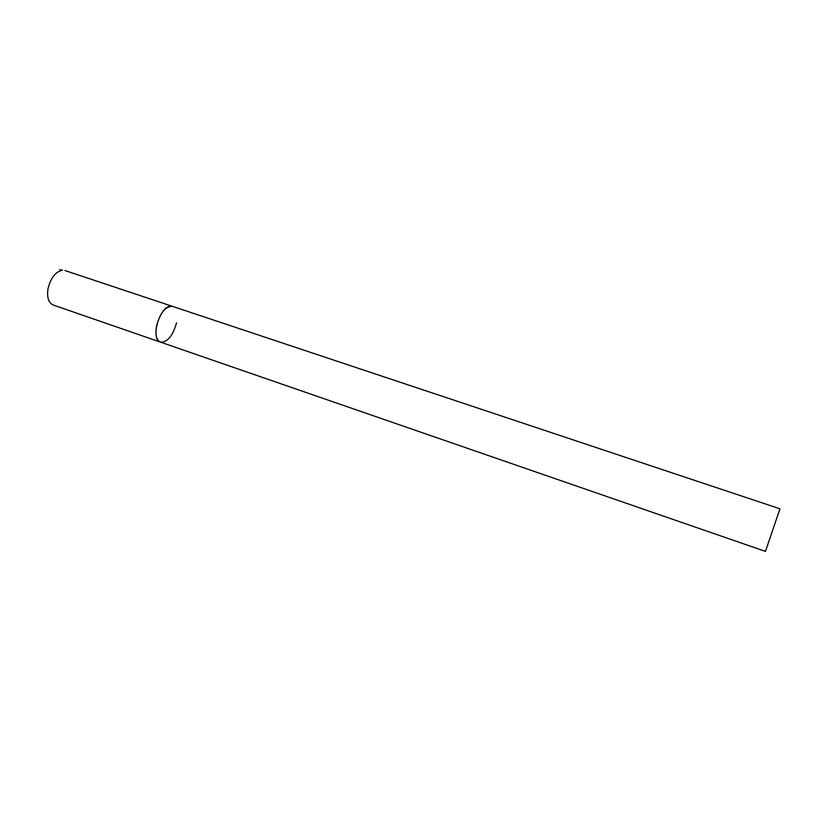 <?xml version="1.0" encoding="UTF-8"?>
<svg xmlns="http://www.w3.org/2000/svg" width="821" height="821" viewBox="0 0 821 821"><rect width="100%" height="100%" fill="white"/><g stroke="black" fill="none" stroke-linecap="round" stroke-linejoin="round"><path stroke-width="1.23" d="M176.525 322.848C172.81 335.984 167.463 342.408 160.464 342.121C156.37 340.12 155.066 334.691 156.565 325.824C160.321 312.565 165.668 306.089 172.595 306.397L170.44 306.202C159.325 306.582 150.171 339.75 160.464 342.121L53.242 305.032C48.542 302.836 46.787 297.428 47.998 288.787C50.686 277.909 55.53 271.72 62.519 270.222L59.687 269.606M64.962 270.53L779.95 508.804L765.48 551.404L160.464 342.121"/></g></svg>
